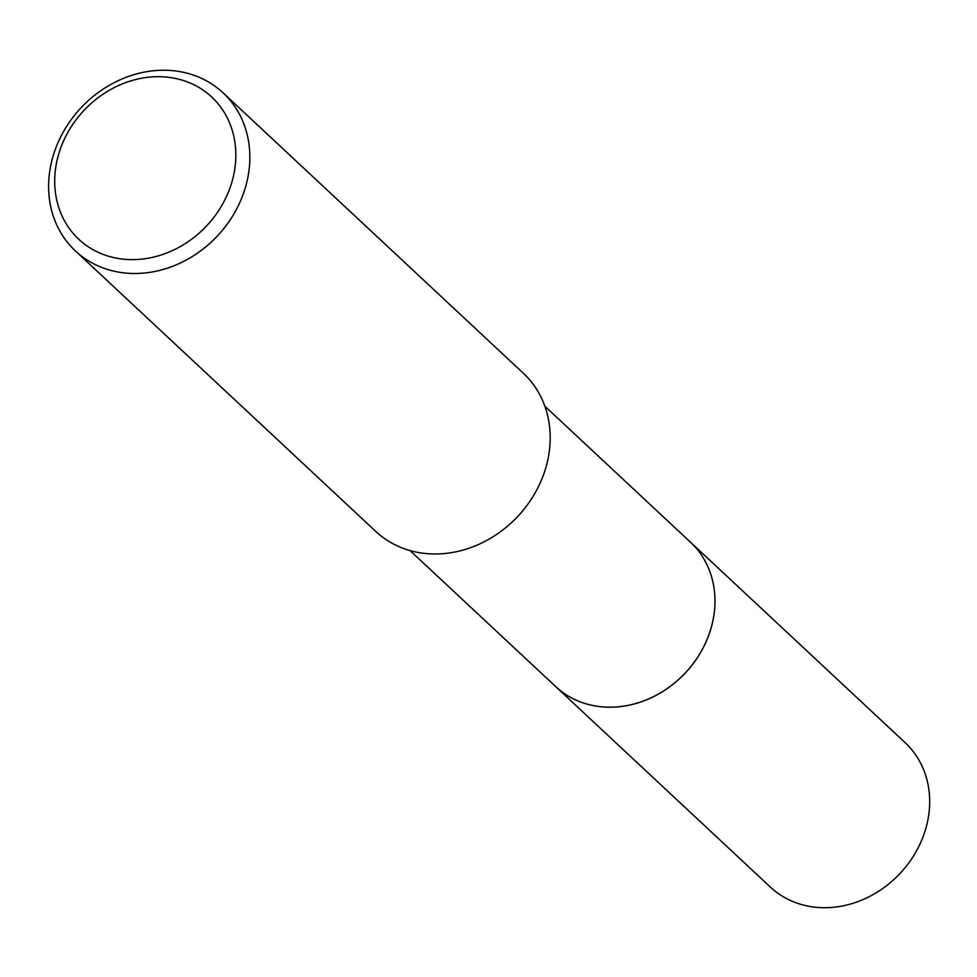 <?xml version="1.0" encoding="UTF-8"?>
<svg xmlns="http://www.w3.org/2000/svg" width="977" height="977" viewBox="0 0 977 977"><rect width="100%" height="100%" fill="white"/><g stroke="black" fill="none" stroke-linecap="round" stroke-linejoin="round"><path stroke-width="1.47" d="M689.176 541.002A98.775 85.463 133 0 1 690.507 542.211A98.762 85.439 133 0 1 698.763 655.482A98.762 85.439 133 0 1 588.813 704.564A98.762 85.439 133 0 1 555.669 686.562A98.775 85.463 133 0 1 554.374 685.353M689.567 541.356A98.762 85.451 133 0 1 699.166 654.883A98.762 85.451 133 0 1 588.826 704.576A98.762 85.451 133 0 1 554.753 685.707M223.061 92.815L523.391 373.299A108.166 93.584 133 0 1 524.295 508.883L523.77 509.542A98.762 85.439 133 0 1 511.692 522.475L511.069 523.049A108.166 93.584 133 0 1 412.05 551.113A108.166 93.584 133 0 1 375.742 531.403L75.4 250.918A108.166 93.584 133 0 1 66.326 126.851A108.166 93.584 133 0 1 186.741 73.092A108.166 93.584 133 0 1 223.061 92.815A108.166 93.584 133 0 1 232.123 216.87A108.166 93.584 133 0 1 111.708 270.629A108.166 93.584 133 0 1 75.4 250.918M524.295 508.883A108.166 93.584 133 0 1 511.069 523.049M179.023 79.271A97.346 84.217 133 0 1 229.314 189.733A97.346 84.217 133 0 1 111.5 257.049A97.346 84.217 133 0 1 61.221 146.599A97.346 84.217 133 0 1 179.023 79.271M555.669 686.587A98.775 85.463 133 0 0 708.362 636.283A98.775 85.463 133 0 0 690.507 542.211L905.203 742.74A98.762 85.439 133 0 1 923.057 836.788A98.762 85.439 133 0 1 770.389 887.092L410.059 550.588M690.483 542.211L544.873 406.224"/></g></svg>
